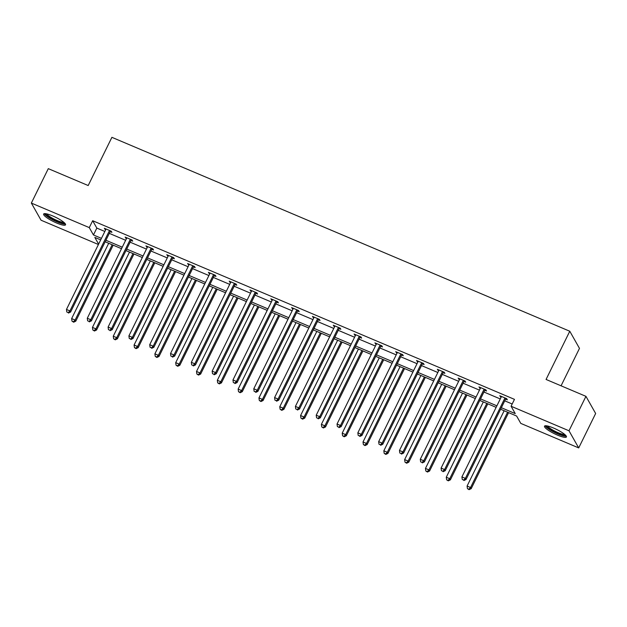 <?xml version="1.0" encoding="UTF-8"?>
<svg xmlns="http://www.w3.org/2000/svg" width="627" height="627" viewBox="0 0 627 627"><rect width="100%" height="100%" fill="white"/><g stroke="black" fill="none" stroke-linecap="round" stroke-linejoin="round"><path stroke-width="0.94" d="M52.566 215.868A12.211 2.398 26.2 0 1 65.545 224.827A12.211 2.398 26.2 0 1 56.602 223A12.211 2.398 26.2 0 1 43.624 214.042A12.211 2.398 26.2 0 1 52.566 215.868M553.453 427.998A12.211 2.398 26.2 0 1 566.432 436.956A12.211 2.398 26.2 0 1 557.489 435.13A12.211 2.398 26.2 0 1 544.51 426.172A12.211 2.398 26.2 0 1 553.453 427.998M561.063 385.809L579.481 348.385L569.778 331.236L111.904 137.329L88.188 185.537L48.295 168.647L31.35 203.077L89.277 227.609L93.447 234.968L101.449 238.362M569.778 331.236L546.062 379.453L585.947 396.342L595.65 413.483L578.705 447.921L520.778 423.39L516.617 416.03L500.605 409.243M98.423 244.514L41.053 220.218L31.35 203.077M585.947 396.342L569.002 430.78L578.705 447.921M130.98 240.431L132.712 241.16L132.07 240.016L125.134 237.084L126.513 238.534M172.605 258.058L174.337 258.786L173.695 257.65L166.758 254.711L168.138 256.161M214.23 275.684L215.962 276.421L215.32 275.277L208.383 272.337L209.763 273.787M255.855 293.311L257.587 294.047L256.945 292.903L250.008 289.964L251.388 291.422M297.48 310.937L299.212 311.674L298.57 310.53L291.633 307.591L293.013 309.048M339.105 328.572L340.837 329.3L340.195 328.164L333.258 325.225L334.638 326.675M380.73 346.198L382.462 346.935L381.819 345.79L374.883 342.851L376.263 344.301M422.355 363.825L424.087 364.561L423.444 363.417L416.508 360.478L417.888 361.936M463.98 381.451L465.712 382.188L465.069 381.044L458.133 378.105L459.513 379.562M505.605 399.078L507.337 399.814L506.694 398.67L499.758 395.731L501.138 397.189M501.357 407.722L515.245 413.601L511.076 406.241L514.469 399.36L92.671 220.728L96.832 228.087L104.834 231.473M109.31 233.369L125.651 240.29M130.118 242.179L146.459 249.099M150.935 250.996L167.276 257.916M171.743 259.813L188.084 266.734M192.56 268.622L208.901 275.543M213.368 277.44L229.709 284.36M234.184 286.249L250.526 293.177M254.993 295.066L271.334 301.987M275.809 303.883L292.151 310.804M296.618 312.693L312.959 319.613M317.434 321.51L333.776 328.43M338.243 330.319L354.584 337.248M359.052 339.136L375.401 346.057M379.868 347.954L396.209 354.874M400.677 356.763L417.026 363.684M421.493 365.58L437.834 372.501M442.301 374.39L458.651 381.318M463.118 383.207L479.459 390.127M483.926 392.024L500.275 398.944M504.743 400.833L512.188 403.992M484.796 390.268L486.528 391.005L485.878 389.861L478.942 386.922L480.321 388.372M443.171 372.642L444.904 373.371L444.253 372.234L437.317 369.295L438.696 370.745M401.546 355.007L403.279 355.744L402.628 354.6L395.692 351.661L397.071 353.119M359.922 337.381L361.654 338.118L361.003 336.973L354.067 334.034L355.446 335.492M318.297 319.754L320.029 320.491L319.378 319.347L312.442 316.408L313.821 317.858M276.672 302.128L278.404 302.865L277.753 301.72L270.817 298.781L272.196 300.231M235.047 284.501L236.779 285.23L236.128 284.086L229.192 281.155L230.571 282.605M193.422 266.867L195.154 267.604L194.503 266.459L187.567 263.52L188.946 264.978M151.797 249.24L153.529 249.977L152.878 248.833L145.942 245.894L147.321 247.351M110.172 231.614L111.904 232.351L111.253 231.206L104.317 228.267L105.697 229.717M92.671 220.728L89.277 227.609M511.076 406.241L569.002 430.78M100.696 239.882L94.81 237.398L98.619 244.115M496.137 407.354L479.788 400.434M475.321 398.537L458.98 391.616M454.512 389.728L438.163 382.807M433.696 380.91L417.355 373.99M412.887 372.101L396.538 365.173M392.071 363.284L375.73 356.363M371.262 354.467L354.913 347.546M350.446 345.657L334.105 338.737M329.637 336.84L313.288 329.92M308.821 328.031L292.48 321.102M288.012 319.214L271.663 312.293M267.196 310.396L250.855 303.476M246.387 301.587L230.038 294.666M225.571 292.77L209.23 285.849M204.763 283.96L188.413 277.032M183.946 275.143L167.605 268.223M163.138 266.326L146.789 259.406M142.321 257.517L125.98 250.596M121.513 248.7L105.164 241.779M105.916 240.259L122.257 247.179M126.732 249.068L143.074 255.988M147.541 257.885L163.882 264.806M168.357 266.694L184.699 273.615M189.166 275.512L205.507 282.432M209.982 284.329L226.323 291.249M230.791 293.138L247.132 300.059M251.607 301.955L267.948 308.876M272.416 310.765L288.757 317.685M293.232 319.582L309.573 326.502M314.041 328.399L330.382 335.32M334.857 337.208L351.198 344.129M355.666 346.026L372.007 352.946M376.482 354.835L392.823 361.755M397.291 363.652L413.632 370.573M418.107 372.469L434.448 379.39M438.916 381.279L455.257 388.199M459.732 390.096L476.073 397.016M480.541 398.905L496.882 405.834M96.832 228.087L93.447 234.968M500.754 396.162L500.401 396.875M479.945 387.345L479.592 388.066M459.129 378.528L458.776 379.249M438.32 369.718L437.967 370.432M417.504 360.901L417.151 361.622M396.695 352.092L396.342 352.805M375.879 343.275L375.526 343.996M355.07 334.457L354.717 335.179M334.254 325.648L333.901 326.361M313.445 316.831L313.092 317.552M292.629 308.022L292.276 308.735M271.82 299.204L271.467 299.925M251.004 290.387L250.651 291.108M230.195 281.578L229.843 282.291M209.379 272.761L209.026 273.482M188.57 263.943L188.218 264.665M167.754 255.134L167.401 255.855M146.945 246.317L146.593 247.038M126.129 237.508L125.776 238.221M105.32 228.69L104.968 229.411M504.962 397.941L465.375 478.377L461.911 476.912L501.49 396.468M505.958 398.364L466.026 479.522L465.375 478.377L463.651 480.07L462.264 479.483L463.651 480.07M463.909 480.525L466.026 479.522M461.911 476.912L462.264 479.483M504.139 410.748L467.084 486.05L470.548 487.524L471.198 488.66L508.607 412.637M468.824 489.217L467.436 488.629L469.082 489.671L468.824 489.217L470.548 487.524L507.604 412.213M467.436 488.629L467.084 486.05M471.198 488.66L469.082 489.671M484.146 389.124L444.567 469.568L441.094 468.095L480.682 387.658M485.149 389.547L445.209 470.705L444.567 469.568L442.834 471.253L441.447 470.673L442.834 471.253M443.093 471.716L445.209 470.705M441.094 468.095L441.447 470.673M463.337 380.307L423.75 460.751L420.286 459.277L459.865 378.841M464.333 380.73L424.401 461.895L423.75 460.751L422.026 462.444L420.639 461.856L422.026 462.444M422.284 462.898L424.401 461.895M420.286 459.277L420.639 461.856M483.323 401.931L446.267 477.233L449.739 478.707L450.39 479.851L487.798 403.819M448.015 480.4L446.628 479.812L448.274 480.854L448.015 480.4L449.739 478.707L486.795 403.396M446.628 479.812L446.267 477.233M450.39 479.851L448.274 480.854M462.514 393.113L425.459 468.424L428.923 469.889L429.573 471.034L466.982 395.01M427.199 471.582L425.811 470.995L427.457 472.045L427.199 471.582L428.923 469.889L465.986 394.587M425.811 470.995L425.459 468.424M429.573 471.034L427.457 472.045M565.483 435.146A10.565 2.077 26.2 0 1 558.829 433.986A10.565 2.077 26.2 0 1 548.774 428.57A10.565 2.077 26.2 0 1 546.517 425.819M547.637 426.015A9.789 1.928 -153.8 0 0 549.652 428.022A9.789 1.928 -153.8 0 0 564.645 434.386M545.2 425.788A12.132 2.39 -153.8 0 0 547.7 428.288A12.132 2.39 -153.8 0 0 566.314 436.18M64.597 223.024A10.565 2.077 26.2 0 1 57.943 221.856A10.565 2.077 26.2 0 1 47.887 216.44A10.565 2.077 26.2 0 1 45.638 213.689M46.751 213.893A9.789 1.928 -153.8 0 0 48.765 215.892A9.789 1.928 -153.8 0 0 63.758 222.264M44.313 213.666A12.132 2.39 -153.8 0 0 46.813 216.158A12.132 2.39 -153.8 0 0 65.427 224.051M442.521 371.498L402.942 451.934L399.47 450.468L439.057 370.024M443.524 371.921L403.584 453.078L402.942 451.934L401.209 453.627L399.822 453.039L401.209 453.627M401.468 454.089L403.584 453.078M399.47 450.468L399.822 453.039M441.698 384.304L404.642 459.607L408.114 461.08L408.765 462.224L446.173 386.193M406.39 462.773L405.003 462.185L406.649 463.228L406.39 462.773L408.114 461.08L445.17 385.77M405.003 462.185L404.642 459.607M408.765 462.224L406.649 463.228M421.712 362.68L382.125 443.124L378.661 441.651L418.24 361.215M422.708 363.104L382.776 444.261L382.125 443.124L380.401 444.817L379.014 444.229L380.401 444.817M380.66 445.272L382.776 444.261M378.661 441.651L379.014 444.229M420.889 375.487L383.834 450.797L387.298 452.263L387.948 453.407L425.357 377.383M385.574 453.956L384.186 453.368L385.832 454.41L385.574 453.956L387.298 452.263L424.361 376.96M384.186 453.368L383.834 450.797M387.948 453.407L385.832 454.41M400.896 353.871L361.317 434.307L357.845 432.842L397.432 352.398M401.899 354.294L361.959 435.452L361.317 434.307L359.584 436L358.197 435.412L359.584 436M359.843 436.455L361.959 435.452M357.845 432.842L358.197 435.412M400.073 366.67L363.017 441.98L366.489 443.454L367.14 444.59L404.548 368.566M364.765 445.139L363.378 444.559L365.024 445.601L364.765 445.139L366.489 443.454L403.545 368.143M363.378 444.559L363.017 441.98M367.14 444.59L365.024 445.601M380.087 345.054L340.5 425.49L337.036 424.024L376.615 343.588M381.083 345.477L341.151 426.634L340.5 425.49L338.776 427.183L337.389 426.595L338.776 427.183M339.035 427.645L341.151 426.634M337.036 424.024L337.389 426.595M359.271 336.237L319.692 416.681L316.22 415.207L355.807 334.771M360.274 336.66L320.334 417.825L319.692 416.681L317.96 418.374L316.572 417.786L317.96 418.374M318.218 418.828L320.334 417.825M316.22 415.207L316.572 417.786M338.462 327.427L298.875 407.863L295.411 406.398L334.99 325.954M339.458 327.85L299.526 409.008L298.875 407.863L297.151 409.556L295.764 408.969L297.151 409.556M297.41 410.019L299.526 409.008M295.411 406.398L295.764 408.969M317.646 318.61L278.067 399.054L274.595 397.581L314.182 317.144M318.649 319.033L278.709 400.191L278.067 399.054L276.335 400.747L274.947 400.159L276.335 400.747M276.593 401.202L278.709 400.191M274.595 397.581L274.947 400.159M296.837 309.801L257.25 390.237L253.786 388.771L293.365 308.327M297.833 310.224L257.901 391.381L257.25 390.237L255.526 391.93L254.139 391.342L255.526 391.93M255.785 392.384L257.901 391.381M253.786 388.771L254.139 391.342M276.021 300.984L236.442 381.42L232.97 379.954L272.557 299.518M277.024 301.407L237.084 382.564L236.442 381.42L234.71 383.113L233.322 382.525L234.71 383.113M234.968 383.575L237.084 382.564M232.97 379.954L233.322 382.525M255.213 292.166L215.625 372.61L212.161 371.137L251.74 290.701M256.208 292.59L216.276 373.755L215.625 372.61L213.901 374.303L212.514 373.716L213.901 374.303M214.16 374.758L216.276 373.755M212.161 371.137L212.514 373.716M234.396 283.357L194.817 363.793L191.345 362.328L230.932 281.884M235.399 283.78L195.459 364.938L194.817 363.793L193.085 365.486L191.697 364.898L193.085 365.486M193.343 365.949L195.459 364.938M191.345 362.328L191.697 364.898M213.588 274.54L174 354.984L170.536 353.51L210.116 273.074M214.583 274.963L174.651 356.12L174 354.984L172.276 356.677L170.889 356.089L172.276 356.677M172.535 357.131L174.651 356.12M170.536 353.51L170.889 356.089M192.771 265.73L153.192 346.167L149.72 344.701L189.307 264.257M193.774 266.154L153.834 347.311L153.192 346.167L151.46 347.86L150.072 347.272L151.46 347.86M151.718 348.314L153.834 347.311M149.72 344.701L150.072 347.272M171.963 256.913L132.375 337.35L128.911 335.884L168.491 255.448M172.958 257.336L133.026 338.494L132.375 337.35L130.651 339.042L129.264 338.455L130.651 339.042M130.91 339.505L133.026 338.494M128.911 335.884L129.264 338.455M151.146 248.096L111.567 328.54L108.095 327.067L147.682 246.63M152.149 248.519L112.209 329.684L111.567 328.54L109.835 330.233L108.447 329.645L109.835 330.233M110.093 330.688L112.209 329.684M108.095 327.067L108.447 329.645M130.338 239.287L90.75 319.723L87.286 318.257L126.866 237.813M131.333 239.71L91.401 320.867L90.75 319.723L89.026 321.416L87.639 320.828L89.026 321.416M89.285 321.878L91.401 320.867M87.286 318.257L87.639 320.828M109.521 230.47L69.942 310.914L66.47 309.44L106.057 229.004M110.524 230.893L70.585 312.05L69.942 310.914L68.21 312.607L66.823 312.019L68.21 312.607M68.468 313.061L70.585 312.05M66.47 309.44L66.823 312.019M379.264 357.86L342.209 433.163L345.681 434.636L346.323 435.781L383.732 359.749M343.949 436.329L342.561 435.741L344.207 436.784L343.949 436.329L345.681 434.636L382.736 359.326M342.561 435.741L342.209 433.163M346.323 435.781L344.207 436.784M358.448 349.043L321.392 424.354L324.864 425.819L325.515 426.963L362.923 350.94M323.14 427.512L321.753 426.924L323.399 427.975L323.14 427.512L324.864 425.819L361.92 350.517M321.753 426.924L321.392 424.354M325.515 426.963L323.399 427.975M337.639 340.234L300.584 415.536L304.056 417.01L304.698 418.146L342.107 342.123M302.324 418.703L300.936 418.115L302.582 419.157L302.324 418.703L304.056 417.01L341.112 341.699M300.936 418.115L300.584 415.536M304.698 418.146L302.582 419.157M316.823 331.417L279.767 406.727L283.239 408.193L283.89 409.337L321.298 333.313M281.515 409.886L280.128 409.298L281.774 410.34L281.515 409.886L283.239 408.193L320.295 332.882M280.128 409.298L279.767 406.727M283.89 409.337L281.774 410.34M296.015 322.599L258.959 397.91L262.431 399.375L263.074 400.52L300.482 324.496M260.699 401.068L259.312 400.481L260.957 401.531L260.699 401.068L262.431 399.375L299.487 324.073M259.312 400.481L258.959 397.91M263.074 400.52L260.957 401.531M275.198 313.79L238.142 389.093L241.614 390.566L242.265 391.71L279.673 315.679M239.89 392.259L238.503 391.671L240.149 392.714L239.89 392.259L241.614 390.566L278.67 315.256M238.503 391.671L238.142 389.093M242.265 391.71L240.149 392.714M254.39 304.973L217.334 380.283L220.806 381.749L221.449 382.893L258.857 306.869M219.074 383.442L217.687 382.854L219.332 383.904L219.074 383.442L220.806 381.749L257.862 306.446M217.687 382.854L217.334 380.283M221.449 382.893L219.332 383.904M233.573 296.163L196.517 371.466L199.989 372.94L200.64 374.076L238.048 298.052M198.265 374.632L196.878 374.045L198.524 375.087L198.265 374.632L199.989 372.94L237.045 297.629M196.878 374.045L196.517 371.466M200.64 374.076L198.524 375.087M212.765 287.346L175.709 362.657L179.181 364.122L179.824 365.267L217.232 289.243M177.449 365.815L176.062 365.227L177.707 366.27L177.449 365.815L179.181 364.122L216.237 288.812M176.062 365.227L175.709 362.657M179.824 365.267L177.707 366.27M191.948 278.529L154.893 353.84L158.365 355.305L159.015 356.45L196.423 280.426M156.64 356.998L155.253 356.41L156.899 357.461L156.64 356.998L158.365 355.305L195.42 280.003M155.253 356.41L154.893 353.84M159.015 356.45L156.899 357.461M171.14 269.72L134.084 345.022L137.556 346.496L138.199 347.64L175.607 271.609M135.824 348.189L134.437 347.601L136.083 348.643L135.824 348.189L137.556 346.496L174.612 271.185M134.437 347.601L134.084 345.022M138.199 347.64L136.083 348.643M150.323 260.903L113.268 336.213L116.74 337.679L117.39 338.823L154.798 262.799M115.015 339.372L113.628 338.784L115.274 339.834L115.015 339.372L116.74 337.679L153.795 262.376M113.628 338.784L113.268 336.213M117.39 338.823L115.274 339.834M129.515 252.093L92.459 327.396L95.931 328.869L96.574 330.006L133.982 253.982M94.199 330.562L92.812 329.974L94.458 331.017L94.199 330.562L95.931 328.869L132.987 253.559M92.812 329.974L92.459 327.396M96.574 330.006L94.458 331.017M108.706 243.276L71.643 318.587L75.115 320.052L75.765 321.196L113.173 245.173M73.39 321.745L72.003 321.157L73.649 322.2L73.39 321.745L75.115 320.052L112.17 244.742M72.003 321.157L71.643 318.587M75.765 321.196L73.649 322.2"/></g></svg>
